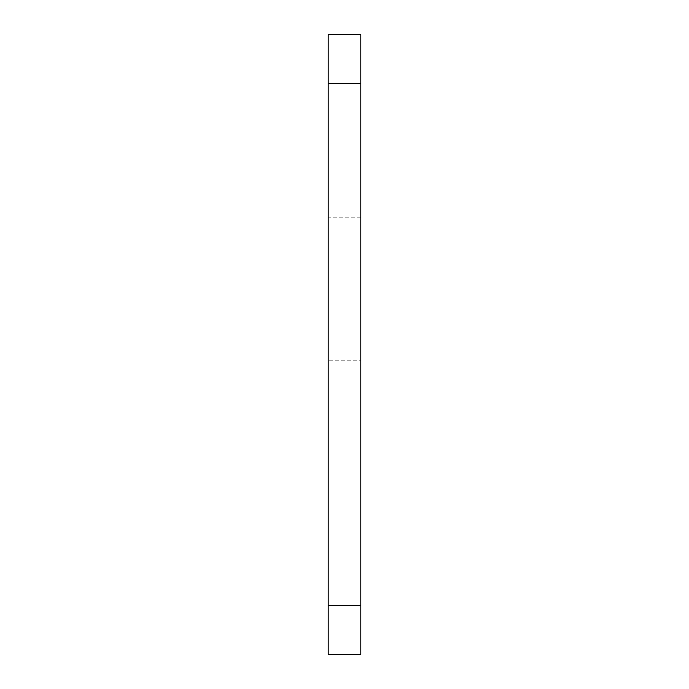 <?xml version="1.0" encoding="UTF-8"?>
<svg xmlns="http://www.w3.org/2000/svg" width="689" height="689" viewBox="0 0 689 689"><rect width="100%" height="100%" fill="white"/><g stroke="black" fill="none" stroke-linecap="round" stroke-linejoin="round"><path stroke-width="0.52" stroke-dasharray="3.44 2.58" d="M360.821 605.597L360.821 654.55L328.179 654.55L360.821 654.55L360.821 217.216L360.821 360.821L328.179 360.821L328.179 654.55L328.179 217.216L328.179 360.821L360.821 360.821L360.821 654.55L328.179 654.55L328.179 34.45L360.821 34.45L360.821 605.597L328.179 605.597M360.821 83.403L328.179 83.403M360.821 217.216L328.179 217.216"/><path stroke-width="1.03" d="M360.821 605.597L360.821 34.45L328.179 34.45L328.179 654.55L360.821 654.55L360.821 605.597L328.179 605.597M360.821 83.403L328.179 83.403"/></g></svg>
